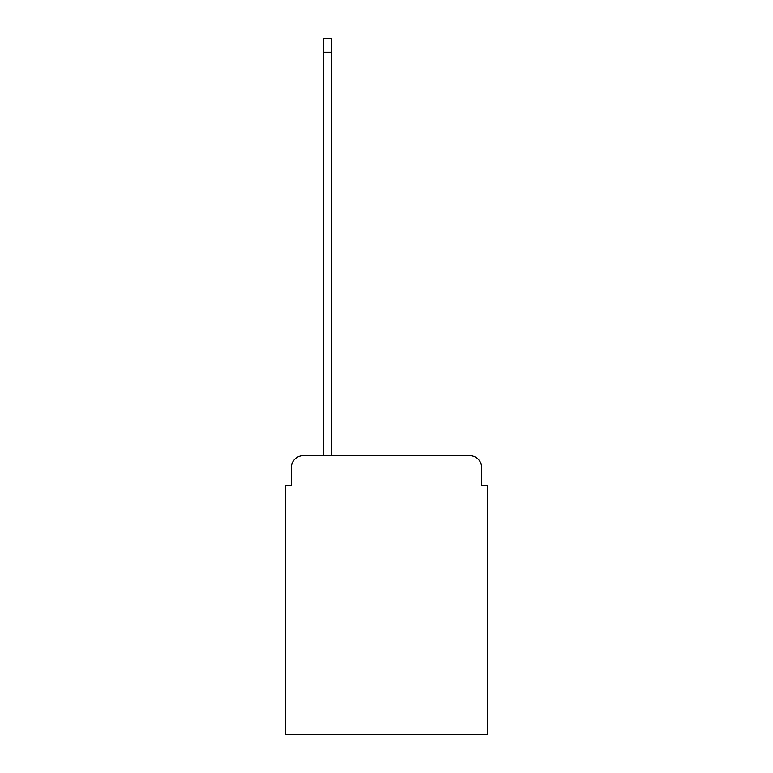 <?xml version="1.0" encoding="UTF-8"?>
<svg xmlns="http://www.w3.org/2000/svg" width="773" height="773" viewBox="0 0 773 773"><rect width="100%" height="100%" fill="white"/><g stroke="black" fill="none" stroke-linecap="round" stroke-linejoin="round"><path stroke-width="1.16" d="M291.363 467.501L291.363 485.763L291.363 467.501A11.779 11.779 0 0 1 303.142 455.712L323.761 455.712L323.761 38.65L331.424 38.65L331.424 455.712L469.858 455.712L303.142 455.712M481.637 485.763L481.637 467.501L481.637 485.763L487.531 485.763L487.531 734.35L285.469 734.35L285.469 485.763L291.363 485.763M481.637 467.501A11.779 11.779 0 0 0 469.858 455.712M323.761 52.197L331.424 52.197"/></g></svg>

